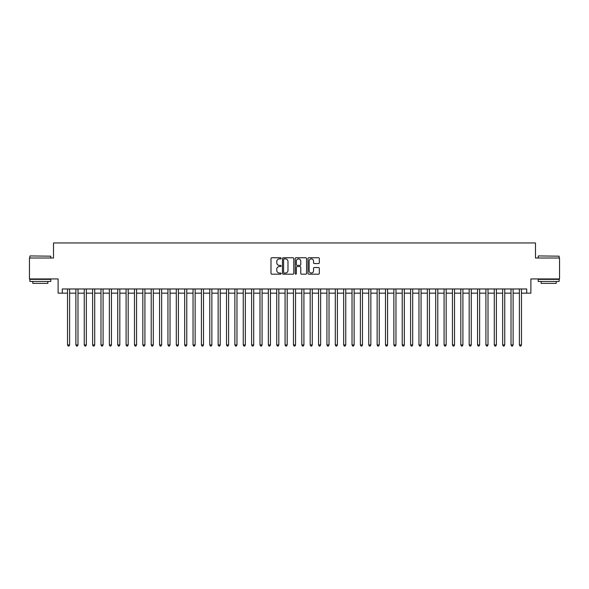 <?xml version="1.0" encoding="UTF-8"?>
<svg xmlns="http://www.w3.org/2000/svg" width="589" height="589" viewBox="0 0 589 589"><rect width="100%" height="100%" fill="white"/><g stroke="black" fill="none" stroke-linecap="round" stroke-linejoin="round"><path stroke-width="0.88" d="M281.115 258.328A0.574 0.574 0 0 0 280.533 257.754L271.809 257.754A0.825 0.825 0 0 0 270.992 258.571L270.992 273.355A0.825 0.825 0 0 0 271.809 274.179L280.533 274.179A0.574 0.574 0 0 0 281.115 273.605A0.574 0.574 0 0 0 280.533 273.031L279.407 273.031A2.628 2.628 0 0 1 276.778 270.403L276.778 269.166A2.628 2.628 0 0 1 279.407 266.537L280.533 266.537A0.574 0.574 0 0 0 281.115 265.963A0.574 0.574 0 0 0 280.533 265.389L279.407 265.389A2.628 2.628 0 0 1 276.778 262.76L276.778 261.531A2.628 2.628 0 0 1 279.407 258.902L280.533 258.902A0.574 0.574 0 0 0 281.115 258.328M318.502 263.541A0.825 0.825 0 0 0 319.326 262.723L319.326 258.571A0.825 0.825 0 0 0 318.502 257.754L308.813 257.754A0.825 0.825 0 0 0 307.988 258.571L307.988 273.355A0.825 0.825 0 0 0 308.813 274.179L318.502 274.179A0.825 0.825 0 0 0 319.326 273.355L319.326 268.348A0.825 0.825 0 0 0 318.502 267.524L314.357 267.524A0.825 0.825 0 0 0 313.532 268.348L313.532 270.83A2.194 2.194 0 0 1 311.338 273.031A2.194 2.194 0 0 1 309.144 270.83L309.144 261.096A2.194 2.194 0 0 1 311.338 258.902A2.194 2.194 0 0 1 313.532 261.096L313.532 262.723A0.825 0.825 0 0 0 314.357 263.541L318.502 263.541M62.294 293.16L62.294 288.978L526.706 288.978L526.706 293.16L530.888 293.16L530.888 278.936L559.55 278.936L559.55 258.019L535.489 258.019L535.489 242.955L53.511 242.955L53.511 258.019L29.45 258.019L29.45 278.936L58.112 278.936L58.112 293.16L67.521 293.16M293.778 258.571A0.825 0.825 0 0 0 292.961 257.754L283.265 257.754A0.825 0.825 0 0 0 282.448 258.571L282.448 273.355A0.825 0.825 0 0 0 283.265 274.179L292.961 274.179A0.825 0.825 0 0 0 293.778 273.355L293.778 258.571M296.039 257.754L305.735 257.754A0.825 0.825 0 0 1 306.552 258.571L306.552 273.355A0.825 0.825 0 0 1 305.735 274.179L301.583 274.179A0.825 0.825 0 0 1 300.765 273.355L300.765 267.362A0.825 0.825 0 0 0 299.941 266.537L297.187 266.537A0.825 0.825 0 0 0 296.37 267.362L296.37 273.605A0.574 0.574 0 0 1 295.796 274.179A0.574 0.574 0 0 1 295.222 273.605L295.222 258.571A0.825 0.825 0 0 1 296.039 257.754M69.612 293.16L75.893 293.16M77.984 293.16L84.256 293.16M86.347 293.16L92.628 293.16M94.719 293.16L100.991 293.16M103.09 293.16L109.363 293.16M111.454 293.16L117.734 293.16M119.825 293.16L126.098 293.16M128.188 293.16L134.469 293.16M136.56 293.16L142.832 293.16M144.923 293.16L151.204 293.16M153.295 293.16L159.567 293.16M161.658 293.16L167.939 293.16M170.03 293.16L176.302 293.16M178.393 293.16L184.674 293.16M186.765 293.16L193.037 293.16M195.136 293.16L201.409 293.16M203.499 293.16L209.78 293.16M211.871 293.16L218.144 293.16M220.234 293.16L226.515 293.16M228.606 293.16L234.878 293.16M236.969 293.16L243.25 293.16M245.341 293.16L251.613 293.16M253.704 293.16L259.985 293.16M262.076 293.16L268.348 293.16M270.439 293.16L276.72 293.16M278.811 293.16L285.083 293.16M287.182 293.16L293.455 293.16M295.545 293.16L301.818 293.16M303.917 293.16L310.189 293.16M312.28 293.16L318.561 293.16M320.652 293.16L326.924 293.16M329.015 293.16L335.296 293.16M337.387 293.16L343.659 293.16M345.75 293.16L352.031 293.16M354.122 293.16L360.394 293.16M362.485 293.16L368.766 293.16M370.856 293.16L377.129 293.16M379.22 293.16L385.5 293.16M387.591 293.16L393.864 293.16M395.963 293.16L402.235 293.16M404.326 293.16L410.607 293.16M412.698 293.16L418.97 293.16M421.061 293.16L427.342 293.16M429.433 293.16L435.705 293.16M437.796 293.16L444.077 293.16M446.167 293.16L452.44 293.16M454.531 293.16L460.812 293.16M462.902 293.16L469.175 293.16M471.266 293.16L477.546 293.16M479.637 293.16L485.91 293.16M488.009 293.16L494.281 293.16M496.372 293.16L502.653 293.16M504.744 293.16L511.016 293.16M513.107 293.16L519.388 293.16M521.479 293.16L526.706 293.16M284.17 258.902A0.574 0.574 0 0 0 283.596 259.477L283.596 272.457A0.574 0.574 0 0 0 284.17 273.031L285.363 273.031A2.628 2.628 0 0 0 287.992 270.403L287.992 261.531A2.628 2.628 0 0 0 285.363 258.902L284.17 258.902M300.765 261.141A2.194 2.194 0 0 0 298.564 258.946A2.194 2.194 0 0 0 296.37 261.141L296.37 264.571A0.825 0.825 0 0 0 297.187 265.389L299.941 265.389A0.825 0.825 0 0 0 300.765 264.571L300.765 261.141M69.612 288.978L69.612 344.955L67.521 344.955L67.521 288.978M69.612 344.955L68.987 346.045L68.155 346.045L67.521 344.955M30.12 255.928L50.787 256.178L30.12 255.928M40.332 281.446L29.87 281.446L29.87 279.355L50.787 279.355L50.787 281.446L40.332 281.446M47.856 281.446L47.856 283.368L32.8 283.368L32.8 281.446M538.464 255.928L559.13 256.178L538.464 255.928M548.668 281.446L538.213 281.446L538.213 279.355L559.13 279.355L559.13 281.446L548.668 281.446M556.2 281.446L556.2 283.368L541.144 283.368L541.144 281.446M77.984 288.978L77.984 344.955L75.893 344.955L75.893 288.978M77.984 344.955L77.358 346.045L76.518 346.045L75.893 344.955M86.347 288.978L86.347 344.955L84.256 344.955L84.256 288.978M86.347 344.955L85.722 346.045L84.89 346.045L84.256 344.955M94.719 288.978L94.719 344.955L92.628 344.955L92.628 288.978M94.719 344.955L94.093 346.045L93.253 346.045L92.628 344.955M103.09 288.978L103.09 344.955L100.991 344.955L100.991 288.978M103.09 344.955L102.457 346.045L101.625 346.045L100.991 344.955M111.454 288.978L111.454 344.955L109.363 344.955L109.363 288.978M111.454 344.955L110.828 346.045L109.988 346.045L109.363 344.955M119.825 288.978L119.825 344.955L117.734 344.955L117.734 288.978M119.825 344.955L119.192 346.045L118.36 346.045L117.734 344.955M128.188 288.978L128.188 344.955L126.098 344.955L126.098 288.978M128.188 344.955L127.563 346.045L126.723 346.045L126.098 344.955M136.56 288.978L136.56 344.955L134.469 344.955L134.469 288.978M136.56 344.955L135.934 346.045L135.095 346.045L134.469 344.955M144.923 288.978L144.923 344.955L142.832 344.955L142.832 288.978M144.923 344.955L144.298 346.045L143.458 346.045L142.832 344.955M153.295 288.978L153.295 344.955L151.204 344.955L151.204 288.978M153.295 344.955L152.669 346.045L151.829 346.045L151.204 344.955M161.658 288.978L161.658 344.955L159.567 344.955L159.567 288.978M161.658 344.955L161.033 346.045L160.193 346.045L159.567 344.955M170.03 288.978L170.03 344.955L167.939 344.955L167.939 288.978M170.03 344.955L169.404 346.045L168.564 346.045L167.939 344.955M178.393 288.978L178.393 344.955L176.302 344.955L176.302 288.978M178.393 344.955L177.768 346.045L176.936 346.045L176.302 344.955M186.765 288.978L186.765 344.955L184.674 344.955L184.674 288.978M186.765 344.955L186.139 346.045L185.299 346.045L184.674 344.955M195.136 288.978L195.136 344.955L193.037 344.955L193.037 288.978M195.136 344.955L194.503 346.045L193.671 346.045L193.037 344.955M203.499 288.978L203.499 344.955L201.409 344.955L201.409 288.978M203.499 344.955L202.874 346.045L202.034 346.045L201.409 344.955M211.871 288.978L211.871 344.955L209.78 344.955L209.78 288.978M211.871 344.955L211.237 346.045L210.406 346.045L209.78 344.955M220.234 288.978L220.234 344.955L218.144 344.955L218.144 288.978M220.234 344.955L219.609 346.045L218.769 346.045L218.144 344.955M228.606 288.978L228.606 344.955L226.515 344.955L226.515 288.978M228.606 344.955L227.972 346.045L227.14 346.045L226.515 344.955M236.969 288.978L236.969 344.955L234.878 344.955L234.878 288.978M236.969 344.955L236.344 346.045L235.504 346.045L234.878 344.955M245.341 288.978L245.341 344.955L243.25 344.955L243.25 288.978M245.341 344.955L244.715 346.045L243.875 346.045L243.25 344.955M253.704 288.978L253.704 344.955L251.613 344.955L251.613 288.978M253.704 344.955L253.079 346.045L252.239 346.045L251.613 344.955M262.076 288.978L262.076 344.955L259.985 344.955L259.985 288.978M262.076 344.955L261.45 346.045L260.61 346.045L259.985 344.955M270.439 288.978L270.439 344.955L268.348 344.955L268.348 288.978M270.439 344.955L269.814 346.045L268.982 346.045L268.348 344.955M278.811 288.978L278.811 344.955L276.72 344.955L276.72 288.978M278.811 344.955L278.185 346.045L277.345 346.045L276.72 344.955M287.182 288.978L287.182 344.955L285.083 344.955L285.083 288.978M287.182 344.955L286.548 346.045L285.717 346.045L285.083 344.955M295.545 288.978L295.545 344.955L293.455 344.955L293.455 288.978M295.545 344.955L294.92 346.045L294.08 346.045L293.455 344.955M303.917 288.978L303.917 344.955L301.818 344.955L301.818 288.978M303.917 344.955L303.283 346.045L302.452 346.045L301.818 344.955M312.28 288.978L312.28 344.955L310.189 344.955L310.189 288.978M312.28 344.955L311.655 346.045L310.815 346.045L310.189 344.955M320.652 288.978L320.652 344.955L318.561 344.955L318.561 288.978M320.652 344.955L320.018 346.045L319.186 346.045L318.561 344.955M329.015 288.978L329.015 344.955L326.924 344.955L326.924 288.978M329.015 344.955L328.39 346.045L327.55 346.045L326.924 344.955M337.387 288.978L337.387 344.955L335.296 344.955L335.296 288.978M337.387 344.955L336.761 346.045L335.921 346.045L335.296 344.955M345.75 288.978L345.75 344.955L343.659 344.955L343.659 288.978M345.75 344.955L345.125 346.045L344.285 346.045L343.659 344.955M354.122 288.978L354.122 344.955L352.031 344.955L352.031 288.978M354.122 344.955L353.496 346.045L352.656 346.045L352.031 344.955M362.485 288.978L362.485 344.955L360.394 344.955L360.394 288.978M362.485 344.955L361.86 346.045L361.028 346.045L360.394 344.955M370.856 288.978L370.856 344.955L368.766 344.955L368.766 288.978M370.856 344.955L370.231 346.045L369.391 346.045L368.766 344.955M379.22 288.978L379.22 344.955L377.129 344.955L377.129 288.978M379.22 344.955L378.594 346.045L377.763 346.045L377.129 344.955M387.591 288.978L387.591 344.955L385.5 344.955L385.5 288.978M387.591 344.955L386.966 346.045L386.126 346.045L385.5 344.955M395.963 288.978L395.963 344.955L393.864 344.955L393.864 288.978M395.963 344.955L395.329 346.045L394.497 346.045L393.864 344.955M404.326 288.978L404.326 344.955L402.235 344.955L402.235 288.978M404.326 344.955L403.701 346.045L402.861 346.045L402.235 344.955M412.698 288.978L412.698 344.955L410.607 344.955L410.607 288.978M412.698 344.955L412.064 346.045L411.232 346.045L410.607 344.955M421.061 288.978L421.061 344.955L418.97 344.955L418.97 288.978M421.061 344.955L420.436 346.045L419.596 346.045L418.97 344.955M429.433 288.978L429.433 344.955L427.342 344.955L427.342 288.978M429.433 344.955L428.807 346.045L427.967 346.045L427.342 344.955M437.796 288.978L437.796 344.955L435.705 344.955L435.705 288.978M437.796 344.955L437.171 346.045L436.331 346.045L435.705 344.955M446.167 288.978L446.167 344.955L444.077 344.955L444.077 288.978M446.167 344.955L445.542 346.045L444.702 346.045L444.077 344.955M454.531 288.978L454.531 344.955L452.44 344.955L452.44 288.978M454.531 344.955L453.905 346.045L453.066 346.045L452.44 344.955M462.902 288.978L462.902 344.955L460.812 344.955L460.812 288.978M462.902 344.955L462.277 346.045L461.437 346.045L460.812 344.955M471.266 288.978L471.266 344.955L469.175 344.955L469.175 288.978M471.266 344.955L470.64 346.045L469.808 346.045L469.175 344.955M479.637 288.978L479.637 344.955L477.546 344.955L477.546 288.978M479.637 344.955L479.012 346.045L478.172 346.045L477.546 344.955M488.009 288.978L488.009 344.955L485.91 344.955L485.91 288.978M488.009 344.955L487.375 346.045L486.543 346.045L485.91 344.955M496.372 288.978L496.372 344.955L494.281 344.955L494.281 288.978M496.372 344.955L495.747 346.045L494.907 346.045L494.281 344.955M504.744 288.978L504.744 344.955L502.653 344.955L502.653 288.978M504.744 344.955L504.11 346.045L503.278 346.045L502.653 344.955M513.107 288.978L513.107 344.955L511.016 344.955L511.016 288.978M513.107 344.955L512.482 346.045L511.642 346.045L511.016 344.955M521.479 288.978L521.479 344.955L519.388 344.955L519.388 288.978M521.479 344.955L520.845 346.045L520.013 346.045L519.388 344.955M29.87 258.019L29.87 256.178M34.641 279.355L34.641 278.936M46.016 279.355L46.016 278.936M50.787 258.019L50.787 256.178M538.213 258.019L538.213 256.178M542.984 279.355L542.984 278.936M554.359 279.355L554.359 278.936M559.13 258.019L559.13 256.178"/></g></svg>
